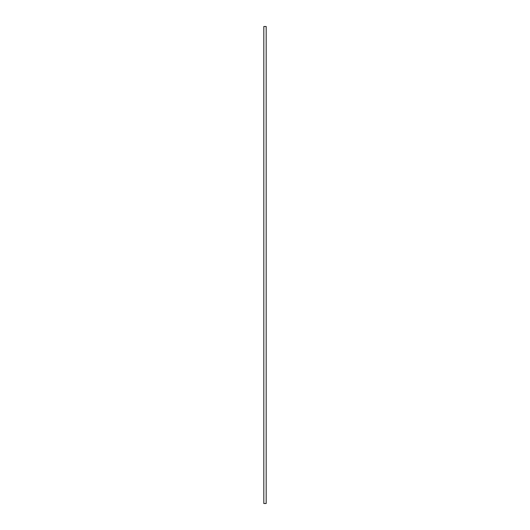 <?xml version="1.0" encoding="UTF-8"?>
<svg xmlns="http://www.w3.org/2000/svg" width="530" height="530" viewBox="0 0 530 530"><rect width="100%" height="100%" fill="white"/><g stroke="black" fill="none" stroke-linecap="round" stroke-linejoin="round"><path stroke-width="0.4" stroke-dasharray="2.65 1.99" d="M263.821 26.5L266.179 26.5M263.821 503.5L266.179 503.5M266.146 26.546L263.854 26.546L266.146 26.546L266.146 503.454L263.854 503.454L266.146 503.454M263.854 26.546L263.854 503.454"/><path stroke-width="0.79" d="M266.179 26.5L263.821 26.5L263.821 503.5L266.179 503.5L266.179 26.5"/></g></svg>
